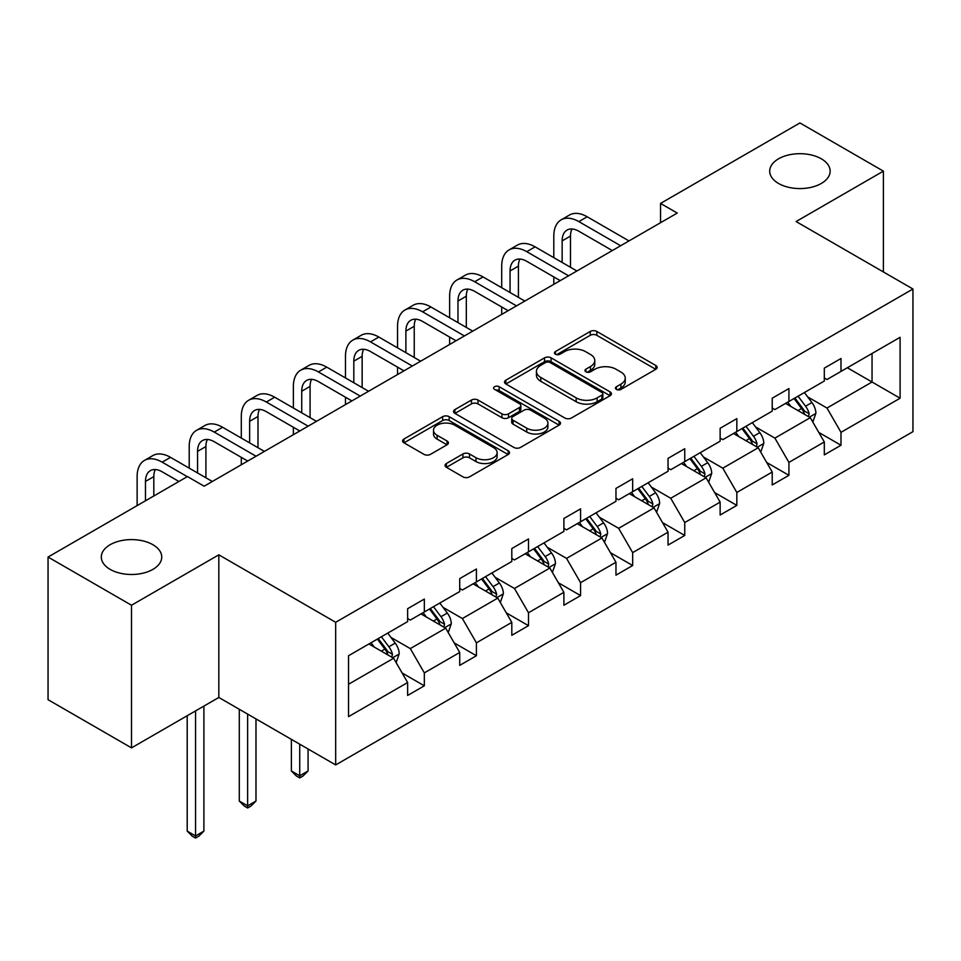 <?xml version="1.0" encoding="UTF-8"?>
<svg xmlns="http://www.w3.org/2000/svg" width="961" height="961" viewBox="0 0 961 961"><rect width="100%" height="100%" fill="white"/><g stroke="black" fill="none" stroke-linecap="round" stroke-linejoin="round"><path stroke-width="1.44" d="M152.883 544.707A30.223 17.442 0 0 0 119.957 540.923A30.223 17.442 0 0 0 101.301 557.044A30.223 17.442 0 0 0 110.155 569.38A30.223 17.442 0 0 0 143.081 573.164A30.223 17.442 0 0 0 161.736 557.044A30.223 17.442 0 0 0 152.883 544.707M821.307 158.805A30.223 17.442 0 0 0 788.368 155.021A30.223 17.442 0 0 0 769.713 171.142A30.223 17.442 0 0 0 778.566 183.479A30.223 17.442 0 0 0 811.492 187.251A30.223 17.442 0 0 0 830.148 171.142A30.223 17.442 0 0 0 821.307 158.805M616.397 389.397A3.243 1.874 0 0 0 620.986 389.397L655.81 369.288A4.637 2.679 0 0 0 657.168 367.402A4.637 2.679 0 0 0 655.81 365.504L596.817 331.449A4.637 2.679 0 0 0 590.258 331.449L555.446 351.558A3.243 1.874 0 0 0 554.485 352.879A3.243 1.874 0 0 0 555.446 354.201A3.243 1.874 0 0 0 560.035 354.201L564.539 351.606A14.835 8.565 0 0 1 585.513 351.606L590.426 354.441A14.835 8.565 0 0 1 594.775 360.495A14.835 8.565 0 0 1 590.426 366.549L585.922 369.156A3.243 1.874 0 0 0 584.973 370.478A3.243 1.874 0 0 0 585.922 371.799A3.243 1.874 0 0 0 590.51 371.799L595.015 369.204A14.835 8.565 0 0 1 615.989 369.204L620.902 372.039A14.835 8.565 0 0 1 625.251 378.093A14.835 8.565 0 0 1 620.902 384.148L616.397 386.742A3.243 1.874 0 0 0 615.448 388.076A3.243 1.874 0 0 0 616.397 389.397L616.397 386.742M446.397 463.514A4.637 2.679 0 0 0 445.039 465.412A4.637 2.679 0 0 0 446.397 467.298L462.938 476.86A4.637 2.679 0 0 0 469.497 476.86L508.165 454.529A4.637 2.679 0 0 0 509.522 452.643A4.637 2.679 0 0 0 508.165 450.745L449.183 416.69A4.637 2.679 0 0 0 442.625 416.69L403.956 439.021A4.637 2.679 0 0 0 402.599 440.907A4.637 2.679 0 0 0 403.956 442.805L423.945 454.337A4.637 2.679 0 0 0 430.504 454.337L447.045 444.787A4.637 2.679 0 0 0 448.403 442.901A4.637 2.679 0 0 0 447.045 441.003L437.135 435.285A12.397 7.159 0 0 1 433.507 430.216A12.397 7.159 0 0 1 441.159 423.609A12.397 7.159 0 0 1 454.673 425.158L493.498 447.574A12.397 7.159 0 0 1 497.137 452.643A12.397 7.159 0 0 1 489.485 459.25A12.397 7.159 0 0 1 475.971 457.7L469.497 453.964A4.637 2.679 0 0 0 462.938 453.964L446.397 463.514L446.397 467.298M218.832 554.821L131.513 605.238L48.05 557.044L48.05 699.692L131.513 747.874L218.832 697.47L335.677 764.932L335.677 622.296L218.832 554.821L218.832 697.47M883.399 271.951L883.399 171.142L796.092 221.547L912.95 289.009L335.677 622.296M883.399 171.142L799.936 122.948L660.543 203.42L660.543 222.7M48.05 557.044L187.443 476.56L204.14 486.206L677.241 213.066L660.543 203.42M564.864 418.011A4.637 2.679 0 0 0 571.423 418.011L610.091 395.692A4.637 2.679 0 0 0 611.448 393.794A4.637 2.679 0 0 0 610.091 391.908L551.097 357.852A4.637 2.679 0 0 0 544.539 357.852L505.87 380.172A4.637 2.679 0 0 0 504.513 382.07A4.637 2.679 0 0 0 505.87 383.956L564.864 418.011M495.864 390.094A3.243 1.874 0 0 1 499.155 390.55L499.155 386.706L559.134 421.326A4.637 2.679 0 0 1 560.491 423.212A4.637 2.679 0 0 1 559.134 425.11L520.454 447.442A4.637 2.679 0 0 1 513.907 447.442L454.913 413.374L454.913 409.59A4.637 2.679 0 0 0 453.556 411.488A4.637 2.679 0 0 0 454.913 413.374M454.913 409.59L471.467 400.04A4.637 2.679 0 0 1 478.013 400.04L501.942 413.855A4.637 2.679 0 0 0 508.501 413.855L519.469 407.512A4.637 2.679 0 0 0 520.826 405.626A4.637 2.679 0 0 0 519.469 403.728L494.567 389.349A3.243 1.874 0 0 1 493.618 388.028A3.243 1.874 0 0 1 495.624 386.298A3.243 1.874 0 0 1 499.155 386.706M131.513 605.238L131.513 747.874M348.531 655.738L407.632 621.623L407.632 608.697L424.33 599.063L424.33 611.977L459.718 591.544L459.718 578.63L476.416 568.996L476.416 581.91L511.805 561.476L511.805 548.563L528.49 538.929L528.49 551.842L563.891 531.409L563.891 518.496L580.576 508.849L580.576 521.763L615.965 501.33L615.965 488.416L632.662 478.782L632.662 491.696L668.051 471.262L668.051 458.349L684.749 448.715L684.749 461.628L720.137 441.195L720.137 428.282L736.835 418.636L736.835 431.561L772.224 411.128L772.224 398.202L788.921 388.568L788.921 401.482L824.31 381.049L824.31 368.135L840.995 358.501L840.995 371.414L900.097 337.299L900.097 398.214L840.995 432.33L840.995 445.243L824.31 454.877L824.31 441.964L788.921 462.397L788.921 475.311L772.224 484.957L772.224 472.031L736.835 492.464L736.835 505.39L720.137 515.024L720.137 502.11L684.749 522.544L684.749 535.457L668.051 545.091L668.051 532.178L632.662 552.611L632.662 565.524L615.965 575.159L615.965 562.245L580.576 582.678L580.576 595.592L563.891 605.238L563.891 592.324L528.49 612.746L528.49 625.671L511.805 635.305L511.805 622.392L476.416 642.825L476.416 655.738L459.718 665.372L459.718 652.459L424.33 672.892L424.33 685.806L407.632 695.452L407.632 682.526L348.531 716.654L348.531 655.738M335.677 764.932L912.95 431.657L912.95 289.009M420.99 613.911L445.688 628.17L410.299 648.603L390.983 637.443M410.299 648.603L424.33 672.892M445.688 628.17L459.718 652.459M407.632 618.536L410.299 620.073L424.33 611.977M473.076 583.832L497.774 598.102L462.385 618.536L443.057 607.376M462.385 618.536L476.416 642.825M497.774 598.102L511.805 622.392M459.718 588.468L462.385 590.006L476.416 581.91M525.15 553.764L549.86 568.035L514.471 588.468L495.143 577.309M514.471 588.468L528.49 612.746M549.86 568.035L563.891 592.324M511.805 558.389L514.471 559.939L528.49 551.842M577.237 523.697L601.946 537.956L566.558 558.389L547.229 547.241M566.558 558.389L580.576 582.678M601.946 537.956L615.965 562.245M563.891 528.322L566.558 529.859L580.576 521.763M629.323 493.63L654.033 507.888L618.644 528.322L599.316 517.162M618.644 528.322L632.662 552.611M654.033 507.888L668.051 532.178M615.965 498.254L618.644 499.792L632.662 491.696M681.409 463.55L706.119 477.821L670.73 498.254L651.402 487.095M670.73 498.254L684.749 522.544M706.119 477.821L720.137 502.11M668.051 468.175L670.73 469.725L684.749 461.628M733.495 433.483L758.205 447.754L722.804 468.175L703.488 457.028M722.804 468.175L736.835 492.464M758.205 447.754L772.224 472.031M720.137 438.108L722.804 439.657L736.835 431.561M785.581 403.416L810.279 417.675L774.89 438.108L755.574 426.948M774.89 438.108L788.921 462.397M810.279 417.675L824.31 441.964M772.224 408.041L774.89 409.578L788.921 401.482M847.338 367.751L872.047 382.022L826.977 408.041L807.648 396.881M826.977 408.041L840.995 432.33M900.097 398.214L872.047 382.022L872.047 353.492L900.097 337.299M824.31 377.973L826.977 379.511L840.995 371.414M348.531 684.268L393.614 658.237L368.904 643.978M393.614 658.237L407.632 682.526M818.796 432.426L840.995 445.243M766.71 462.493L788.921 475.311M714.624 492.561L736.835 505.39M662.549 522.64L684.749 535.457M610.463 552.707L632.662 565.524M558.377 582.774L580.576 595.592M506.291 612.854L528.49 625.671M454.205 642.921L476.416 655.738M402.118 672.988L424.33 685.806M617.695 389.854L620.902 388.004A14.835 8.565 0 0 0 625.251 381.949L625.251 378.093M594.775 360.495L594.775 364.351A14.835 8.565 0 0 1 590.426 370.405L587.219 372.255M655.738 369.324L596.817 335.305A4.637 2.679 0 0 0 590.258 335.305L556.743 354.657M610.031 395.728L551.097 361.696A4.637 2.679 0 0 0 544.539 361.696L505.93 383.992M601.898 395.115A3.243 1.874 0 0 0 602.847 393.794A3.243 1.874 0 0 0 601.898 392.472L550.112 362.573A3.243 1.874 0 0 0 545.524 362.573L540.779 365.324A14.835 8.565 0 0 0 536.43 371.378A14.835 8.565 0 0 0 540.779 377.433L576.168 397.866A14.835 8.565 0 0 0 597.141 397.866L601.898 395.115L601.898 398.971A3.243 1.874 0 0 0 602.847 397.65L602.847 393.794M536.43 371.378L536.43 375.234A14.835 8.565 0 0 0 540.779 381.289L540.779 377.433M601.898 398.971L597.141 401.722A14.835 8.565 0 0 1 576.168 401.722L540.779 381.289M454.973 413.41L471.467 403.896L471.467 400.04M520.826 405.626L520.826 409.482A4.637 2.679 0 0 1 519.469 411.368L508.501 417.711A4.637 2.679 0 0 1 501.942 417.711L478.013 403.896A4.637 2.679 0 0 0 471.467 403.896M499.155 390.55L559.062 425.146M526.76 428.186A12.397 7.159 0 0 0 540.274 429.735A12.397 7.159 0 0 0 547.926 423.128A12.397 7.159 0 0 0 544.298 418.059L530.616 410.167A4.637 2.679 0 0 0 524.057 410.167L513.078 416.497A4.637 2.679 0 0 0 511.72 418.395A4.637 2.679 0 0 0 513.078 420.281L526.76 428.186L526.76 432.042A12.397 7.159 0 0 0 540.274 433.591A12.397 7.159 0 0 0 547.926 426.972L547.926 423.128M511.72 418.395L511.72 422.251A4.637 2.679 0 0 0 513.078 424.137L513.078 420.281M526.76 432.042L513.078 424.137M497.137 452.643L497.137 456.499A12.397 7.159 0 0 1 489.485 463.106A12.397 7.159 0 0 1 475.971 461.556L469.497 457.82A4.637 2.679 0 0 0 462.938 457.82L446.457 467.334M433.507 430.216L433.507 434.072A12.397 7.159 0 0 0 437.135 439.129L437.135 435.285M446.985 444.823L437.135 439.129M508.105 454.565L449.183 420.546A4.637 2.679 0 0 0 442.625 420.546L404.016 442.841M812.826 422.071L815.889 413.206A12.517 7.22 -120 0 0 811.901 402.551L804.405 392.544M790.963 406.515L787.708 402.178M808.441 416.606L809.138 413.735A12.517 7.22 -120 0 0 805.558 406.215L798.062 396.208M794.927 398.022L803.18 409.026A6.379 3.676 60 0 1 804.333 410.96L809.138 413.735M794.05 398.515L801.546 408.521A12.517 7.22 60 0 1 804.669 414.431M553.8 257.644L553.8 236.058A35.413 20.445 60 0 1 561.14 219.853L569.489 215.024A35.413 20.445 60 0 1 587.195 216.778L628.987 240.911M561.14 219.853A35.413 20.445 60 0 1 578.846 221.607L620.638 245.74M612.301 250.557L578.846 231.241A23.605 13.634 -120 0 0 567.038 230.075A23.605 13.634 -120 0 0 562.149 240.875L562.149 262.461M571.975 228.982A23.605 13.634 -120 0 0 570.498 236.058L570.498 267.29M553.8 284.324L553.8 276.924M760.74 452.138L763.803 443.273A12.517 7.22 -120 0 0 759.815 432.618L752.319 422.612M738.877 436.594L735.621 432.258M756.355 446.685L757.052 443.814A12.517 7.22 -120 0 0 753.472 436.282L745.976 426.276M742.841 428.089L751.094 439.105A6.379 3.676 60 0 1 752.247 441.039L757.052 443.814M741.964 428.594L749.46 438.6A12.517 7.22 60 0 1 752.583 444.511M708.653 482.218L711.729 473.341A12.517 7.22 -120 0 0 707.728 462.697L700.233 452.691M686.791 466.662L683.535 462.325M704.269 476.752L704.966 473.881A12.517 7.22 -120 0 0 701.386 466.349L693.89 456.343M690.755 458.157L699.007 469.172A6.379 3.676 60 0 1 700.161 471.106L704.966 473.881M689.89 458.661L697.386 468.668A12.517 7.22 60 0 1 700.497 474.578M501.714 287.723L501.714 266.125A35.413 20.445 60 0 1 509.054 249.92L517.402 245.103A35.413 20.445 60 0 1 535.109 246.857L576.9 270.99M509.054 249.92A35.413 20.445 60 0 1 526.76 251.674L568.564 275.807M560.215 280.624L526.76 261.308A23.605 13.634 -120 0 0 514.952 260.143A23.605 13.634 -120 0 0 510.063 270.954L510.063 292.54M519.889 259.05A23.605 13.634 -120 0 0 518.411 266.125L518.411 297.357M501.714 314.391L501.714 306.991M449.628 317.791L449.628 296.204A35.413 20.445 60 0 1 456.968 279.987L465.316 275.17A35.413 20.445 60 0 1 483.023 276.924L524.826 301.057M456.968 279.987A35.413 20.445 60 0 1 474.674 281.741L516.477 305.874M508.129 310.691L474.674 291.375A23.605 13.634 -120 0 0 462.866 290.21A23.605 13.634 -120 0 0 457.977 301.021L457.977 322.608M467.803 289.117A23.605 13.634 -120 0 0 466.325 296.204L466.325 327.425M449.628 344.47L449.628 337.071M656.567 512.285L659.642 503.42A12.517 7.22 -120 0 0 655.642 492.765L648.146 482.758M634.704 496.729L631.461 492.392M652.183 506.819L652.879 503.948A12.517 7.22 -120 0 0 649.3 496.429L641.804 486.422M638.669 488.224L646.921 499.24A6.379 3.676 60 0 1 648.074 501.174L652.879 503.948M637.804 488.729L645.299 498.735A12.517 7.22 60 0 1 648.411 504.645M397.554 347.858L397.554 326.272A35.413 20.445 60 0 1 404.881 310.055L413.23 305.238A35.413 20.445 60 0 1 430.936 306.991L472.74 331.125M404.881 310.055A35.413 20.445 60 0 1 422.588 311.808L464.391 335.942M456.043 340.771L422.588 321.454A23.605 13.634 -120 0 0 410.791 320.277A23.605 13.634 -120 0 0 405.89 331.089L405.89 352.675M415.717 319.196A23.605 13.634 -120 0 0 414.239 326.272L414.239 357.492M397.554 374.538L397.554 367.138M604.481 542.352L607.556 533.487A12.517 7.22 -120 0 0 603.556 522.832L596.06 512.826M582.618 526.808L579.375 522.46M600.096 536.899L600.805 534.016A12.517 7.22 -120 0 0 597.213 526.496L589.718 516.489M586.582 518.303L594.835 529.307A6.379 3.676 60 0 1 596 531.253L600.805 534.016M585.717 518.808L593.213 528.814A12.517 7.22 60 0 1 596.325 534.712M345.467 377.925L345.467 356.339A35.413 20.445 60 0 1 352.795 340.134L361.144 335.305A35.413 20.445 60 0 1 378.85 337.059L420.654 361.204M352.795 340.134A35.413 20.445 60 0 1 370.502 341.888L412.305 366.021M403.956 370.838L370.502 351.522A23.605 13.634 -120 0 0 358.705 350.357A23.605 13.634 -120 0 0 353.816 361.156L353.816 382.754M363.642 349.263A23.605 13.634 -120 0 0 362.153 356.339L362.153 387.571M345.467 404.605L345.467 397.205M552.395 572.432L555.47 563.554A12.517 7.22 -120 0 0 551.482 552.899L543.986 542.893M530.532 556.875L527.289 552.539M548.01 566.966L548.719 564.095A12.517 7.22 -120 0 0 545.139 556.563L537.643 546.557M534.508 548.371L542.749 559.386A6.379 3.676 60 0 1 543.914 561.32L548.719 564.095M533.631 548.875L541.127 558.882A12.517 7.22 60 0 1 544.25 564.792M293.381 408.005L293.381 386.406A35.413 20.445 60 0 1 300.709 370.201L309.058 365.384A35.413 20.445 60 0 1 326.764 367.138L368.568 391.271M300.709 370.201A35.413 20.445 60 0 1 318.415 371.955L360.219 396.088M351.87 400.905L318.415 381.589A23.605 13.634 -120 0 0 306.619 380.424A23.605 13.634 -120 0 0 301.73 391.235L301.73 412.822M311.556 379.331A23.605 13.634 -120 0 0 310.079 386.406L310.079 417.639M293.381 434.672L293.381 427.273M500.321 602.499L503.384 593.634A12.517 7.22 -120 0 0 499.396 582.979L491.9 572.972M478.458 586.943L475.202 582.606M495.936 597.033L496.633 594.162A12.517 7.22 -120 0 0 493.053 586.642L485.557 576.636M482.422 578.438L490.663 589.453A6.379 3.676 60 0 1 491.828 591.387L496.633 594.162M481.545 578.942L489.041 588.949A12.517 7.22 60 0 1 492.164 594.859M299.724 744.174L299.724 775.791L308.073 770.974L308.073 748.991M308.073 770.974L303.063 775.983L299.724 777.917L296.384 775.983L291.375 770.974L291.375 739.357M291.375 770.974L299.724 775.791L299.724 777.917M241.295 438.072L241.295 416.485A35.413 20.445 60 0 1 248.635 400.269L256.971 395.451A35.413 20.445 60 0 1 274.678 397.205L316.481 421.338M248.635 400.269A35.413 20.445 60 0 1 266.341 402.022L308.133 426.155M299.796 430.972L266.341 411.668A23.605 13.634 -120 0 0 254.533 410.491A23.605 13.634 -120 0 0 249.644 421.302L249.644 442.889M259.47 409.41A23.605 13.634 -120 0 0 257.992 416.485L257.992 447.706M241.295 464.752L241.295 457.352M448.234 632.566L451.298 623.701A12.517 7.22 -120 0 0 447.309 613.046L439.814 603.04M426.372 617.01L423.116 612.674M443.85 627.101L444.547 624.23A12.517 7.22 -120 0 0 440.967 616.71L433.471 606.703M430.336 608.505L438.588 619.521A6.379 3.676 60 0 1 439.742 621.455L444.547 624.23M429.459 609.01L436.955 619.016A12.517 7.22 60 0 1 440.078 624.926M247.638 714.107L247.638 805.859L255.986 801.042L255.986 718.924M255.986 801.042L250.977 806.051L247.638 807.985L244.298 806.051L239.289 801.042L239.289 709.29M239.289 801.042L247.638 805.859L247.638 807.985M189.209 468.139L189.209 446.553A35.413 20.445 60 0 1 196.549 430.336L204.897 425.519A35.413 20.445 60 0 1 222.604 427.273L264.395 451.406M196.549 430.336A35.413 20.445 60 0 1 214.255 432.09L256.058 456.235M247.71 461.052L214.255 441.736A23.605 13.634 -120 0 0 202.447 440.558A23.605 13.634 -120 0 0 197.558 451.37L197.558 472.956M207.384 439.477A23.605 13.634 -120 0 0 205.906 446.553L205.906 477.785M396.148 662.634L399.211 653.768A12.517 7.22 -120 0 0 395.223 643.113L387.727 633.107M374.285 647.089L371.03 642.753M391.764 657.18L392.46 654.309A12.517 7.22 -120 0 0 388.881 646.777L381.385 636.771M378.25 638.584L386.502 649.588A6.379 3.676 60 0 1 387.655 651.534L392.46 654.309M377.373 639.089L384.868 649.095A12.517 7.22 60 0 1 387.992 654.994M195.551 710.9L195.551 835.938L203.9 831.109L203.9 706.083M203.9 831.109L198.891 836.13L195.551 838.052L192.212 836.13L187.203 831.109L187.203 715.729M187.203 831.109L195.551 835.938L195.551 838.052M137.123 505.618L137.123 476.62A35.413 20.445 60 0 1 144.462 460.415L152.811 455.598A35.413 20.445 60 0 1 170.517 457.352L212.321 481.485M144.462 460.415A35.413 20.445 60 0 1 162.169 462.169L187.275 476.656M178.926 481.485L162.169 471.803A23.605 13.634 -120 0 0 150.36 470.638A23.605 13.634 -120 0 0 145.471 481.437L145.471 500.789M155.298 469.545A23.605 13.634 -120 0 0 153.82 476.62L153.82 495.972M620.902 388.004L620.902 384.148M585.922 371.799L585.922 369.156M590.426 370.405L590.426 366.549M555.446 354.201L555.446 351.558M590.258 335.305L590.258 331.449M596.817 335.305L596.817 331.449M655.81 369.288L655.81 365.504M505.87 383.956L505.87 380.172M544.539 361.696L544.539 357.852M551.097 361.696L551.097 357.852M610.091 395.692L610.091 391.908M576.168 401.722L576.168 397.866M597.141 401.722L597.141 397.866M478.013 403.896L478.013 400.04M501.942 417.711L501.942 413.855M508.501 417.711L508.501 413.855M519.469 411.368L519.469 407.512M559.134 425.11L559.134 421.326M462.938 457.82L462.938 453.964M469.497 457.82L469.497 453.964M475.971 461.556L475.971 457.7M447.045 444.787L447.045 441.003M403.956 442.805L403.956 439.021M442.625 420.546L442.625 416.69M449.183 420.546L449.183 416.69M508.165 454.529L508.165 450.745M809.378 417.158L815.805 413.446M805.558 406.215L811.901 402.551M797.99 410.575L801.546 408.521M587.195 216.778L578.846 221.607M570.498 236.058L562.149 240.875M757.304 447.225L763.731 443.514M753.472 436.282L759.815 432.618M745.904 440.655L749.46 438.6M705.218 477.305L711.645 473.593M701.386 466.349L707.728 462.697M693.818 470.722L697.386 468.668M535.109 246.857L526.76 251.674M518.411 266.125L510.063 270.954M483.023 276.924L474.674 281.741M466.325 296.204L457.977 301.021M653.132 507.372L659.558 503.66M649.3 496.429L655.642 492.765M641.732 500.789L645.299 498.735M430.936 306.991L422.588 311.808M414.239 326.272L405.89 331.089M601.045 537.439L607.472 533.727M597.213 526.496L603.556 522.832M589.658 530.868L593.213 528.814M378.85 337.059L370.502 341.888M362.153 356.339L353.816 361.156M548.959 567.507L555.386 563.795M545.139 556.563L551.482 552.899M537.571 560.936L541.127 558.882M326.764 367.138L318.415 371.955M310.079 386.406L301.73 391.235M496.873 597.586L503.3 593.874M493.053 586.642L499.396 582.979M485.485 591.003L489.041 588.949M274.678 397.205L266.341 402.022M257.992 416.485L249.644 421.302M444.787 627.653L451.214 623.941M440.967 616.71L447.309 613.046M433.399 621.07L436.955 619.016M222.604 427.273L214.255 432.09M205.906 446.553L197.558 451.37M392.713 657.72L399.139 654.009M388.881 646.777L395.223 643.113M381.313 651.15L384.868 649.095M170.517 457.352L162.169 462.169M153.82 476.62L145.471 481.437"/></g></svg>
